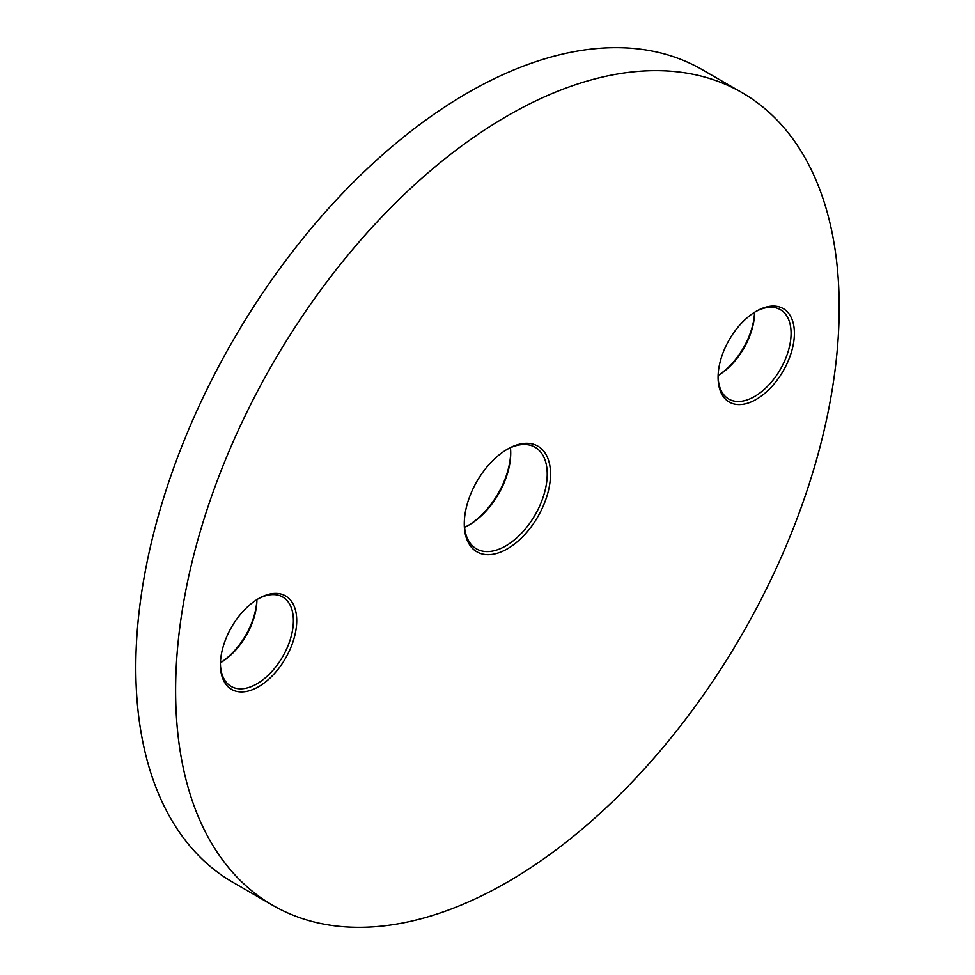 <?xml version="1.0" encoding="UTF-8"?>
<svg xmlns="http://www.w3.org/2000/svg" width="975" height="975" viewBox="0 0 975 975"><rect width="100%" height="100%" fill="white"/><g stroke="black" fill="none" stroke-linecap="round" stroke-linejoin="round"><path stroke-width="1.46" d="M468.427 525.318A60.998 35.222 120 0 0 510.717 452.071M510.461 447.732A58.646 33.857 -60 0 1 510.729 453.022A58.646 33.857 -60 0 1 469.255 524.855L469.255 524.855A58.646 33.857 -60 0 1 464.539 527.268M507.402 449.195L507.402 449.183A60.998 35.222 -60 0 1 550.534 474.094A60.998 35.222 -60 0 1 507.402 548.803A60.998 35.222 -60 0 1 464.271 523.892A60.998 35.222 -60 0 1 507.402 449.195A60.998 35.222 -60 0 1 507.402 449.183M464.283 522.929A58.646 33.857 120 0 0 476.422 548.827A58.646 33.857 120 0 0 505.745 545.927A58.646 33.857 120 0 0 544.062 494.24A58.646 33.857 120 0 0 535.08 447.245A58.646 33.857 120 0 0 506.573 449.682M756.247 311.269L756.247 311.269A53.954 31.151 -60 0 1 794.406 333.304A53.954 31.151 -60 0 1 756.247 399.384A53.954 31.151 -60 0 1 718.088 377.362A53.954 31.151 -60 0 1 756.247 311.269L756.247 311.269M718.1 376.387A51.614 29.798 120 0 0 728.776 399.067A51.614 29.798 120 0 0 754.589 396.508A51.614 29.798 120 0 0 788.312 351.024A51.614 29.798 120 0 0 780.39 309.672A51.614 29.798 120 0 0 755.406 311.768M718.124 375.375A53.954 31.151 120 0 0 754.553 312.293M754.589 312.268A51.614 29.798 -60 0 1 718.124 375.424M258.57 598.601L258.57 598.601A53.954 31.151 -60 0 1 296.729 620.636A53.954 31.151 -60 0 1 258.57 686.717A53.954 31.151 -60 0 1 220.411 664.694A53.954 31.151 -60 0 1 258.57 598.601L258.57 598.601M220.423 663.719A51.614 29.798 120 0 0 231.099 686.4A51.614 29.798 120 0 0 256.913 683.841A51.614 29.798 120 0 0 290.623 638.357A51.614 29.798 120 0 0 282.713 597.005A51.614 29.798 120 0 0 257.729 599.101M220.447 662.707A53.954 31.151 120 0 0 256.876 599.625M256.913 599.601A51.614 29.798 -60 0 1 220.447 662.756M507.402 115.879A469.219 270.904 120 0 0 200.874 529.352A469.219 270.904 120 0 0 272.805 905.348A469.219 270.904 120 0 0 507.402 882.107A469.219 270.904 120 0 0 813.942 468.634A469.219 270.904 120 0 0 742.012 92.637A469.219 270.904 120 0 0 507.402 115.879M742.012 92.637L702.195 69.652A469.219 270.904 120 0 0 467.598 92.893A469.219 270.904 120 0 0 161.058 506.366A469.219 270.904 120 0 0 232.988 882.363L272.805 905.348"/></g></svg>

